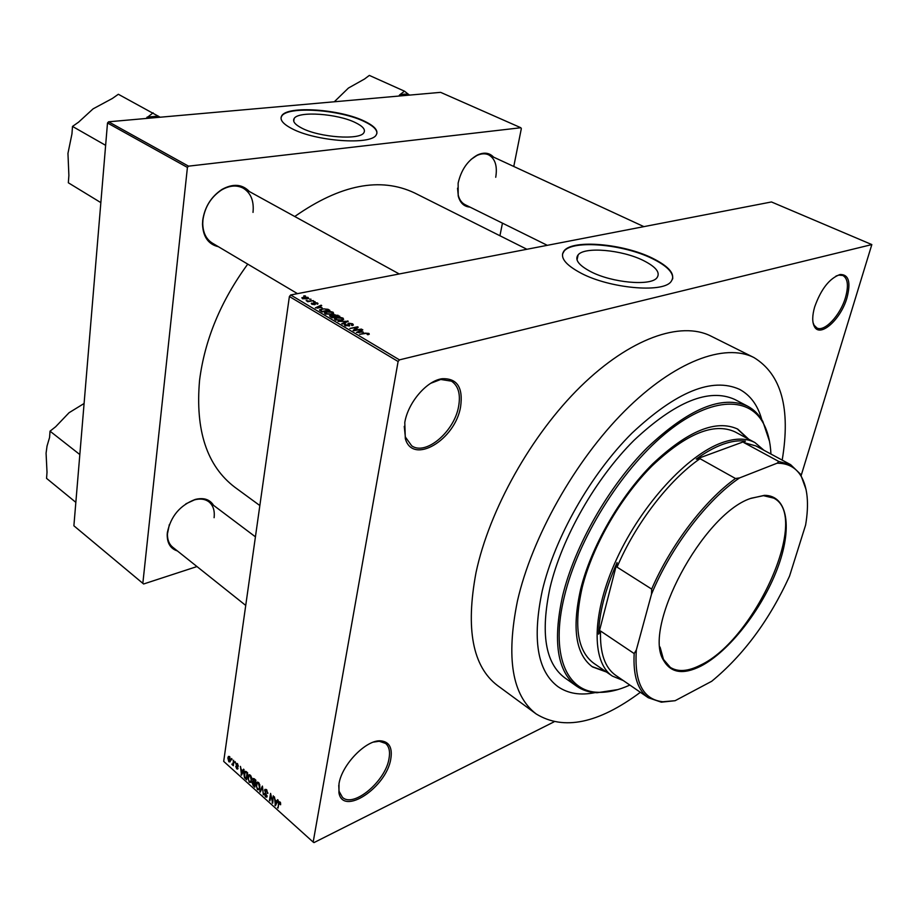<?xml version="1.0" encoding="UTF-8"?>
<svg xmlns="http://www.w3.org/2000/svg" width="918" height="918" viewBox="0 0 918 918"><rect width="100%" height="100%" fill="white"/><g stroke="black" fill="none" stroke-linecap="round" stroke-linejoin="round"><path stroke-width="1.38" d="M460.606 406.72C455.339 439.963 412.572 465.518 405.308 438.54L404.792 422.452C408.017 402.543 426.767 380.683 442.097 378.732C457.084 378.101 463.257 387.43 460.606 406.72M404.253 426.354L405.354 437.002L411.712 445.827C425.791 455.994 454.41 431.54 458.61 406.399C460.744 394.235 458.369 385.812 451.484 381.165L440.743 379.467L430.749 383.288M846.97 297.845C840.854 319.464 820.004 338.099 814.381 326.544C812.097 322.161 812.189 315.631 814.656 306.945C821.025 289.078 829.516 278.257 840.131 274.493C848.737 274.39 851.02 282.17 846.97 297.845M813.027 322.528L814.082 325.213L816.917 327.978C824.536 332.224 840.383 315.23 845.467 297.593C848.737 285.865 847.876 278.51 842.885 275.492L838.857 275.125L836 276.054M390.77 759.071C386.467 787.346 342.896 816.492 338.937 792.808L339.006 783.754C341.886 764.487 366.271 739.587 380.66 740.837C389.255 741.675 392.629 747.745 390.77 759.071M338.753 785.36L339.063 791.259L342.414 797.283C353.373 808.253 385.457 781.333 388.98 758.819C390.311 751.67 389.186 746.541 385.594 743.419L379.214 741.262L373.546 742.088M643.22 260.437C621.853 249.788 584.858 246.472 578.168 254.802C574.416 259.645 578.673 265.302 590.928 271.751C611.939 282.698 650.059 286.232 656.76 278.039C660.765 272.864 656.255 266.989 643.22 260.437M652.193 258.061C623.207 243.718 573.371 239.277 564.295 250.58C559.28 257.063 564.983 264.659 581.392 273.369C609.747 288.252 661.637 293.106 670.725 282.044C676.222 274.952 670.048 266.954 652.193 258.061M672.687 278.9C673.399 272.371 666.537 265.566 652.09 258.509C623.092 244.165 573.268 239.724 564.191 251.039L562.505 254.034M218.461 246.735C208.375 244.372 203.05 236.844 202.499 224.153L202.729 220.194C204.76 206.883 211.197 196.613 222.007 189.406C233.115 183.348 242.26 184.082 249.466 191.61M253.012 212.402C254.137 201.031 250.878 192.952 243.224 188.167C236.683 184.816 229.466 185.425 221.548 189.98C211.129 196.934 204.932 206.814 202.97 219.643L202.752 223.453C202.935 232.633 206.137 239.185 212.333 243.109L297.489 293.645M177.392 550.938C170.576 548.746 167.179 543.33 167.191 534.712L167.351 532.601C170.759 516.249 180.066 505.198 195.27 499.426C203.681 497.395 209.786 499.358 213.55 505.325M169.337 524.614L167.455 533.863C167.328 539.761 169.084 544.213 172.699 547.197L245.737 605.432M469.993 207.101C464.026 206.653 460.102 202.935 458.208 195.936L458.128 183.164C461.157 169.945 467.606 160.558 477.452 154.993C484.073 152.009 489.443 152.721 493.574 157.127M457.543 188.179L458.208 195.018C459.39 199.722 461.685 202.935 465.093 204.68L547.3 245.324M542.274 590.699C532.061 639.135 537.282 671.115 557.937 686.653C568.093 693.641 580.474 695.637 595.071 692.62C580.474 695.637 568.093 693.641 557.937 686.653C537.282 671.115 532.061 639.135 542.274 590.699C554.724 537.627 590.687 474.262 631.928 433.181C676.268 391.63 712.139 377.023 739.529 389.347C712.139 377.023 676.268 391.63 631.928 433.181C590.687 474.262 554.724 537.627 542.274 590.699M782.193 460.113C790.8 408.487 781.379 374.303 753.93 357.55C724.761 342.747 674.409 361.256 624.676 411.012C575.024 460.698 531.866 537.432 517.442 601.003C505.887 657.954 512.152 695.615 536.227 713.986C563.663 730.751 598.387 723.522 640.374 692.298M753.93 357.55L710.865 336.057C680.777 320.818 630.012 338.226 580.646 386.512C531.361 434.753 489.294 509.857 476.006 572.648C465.483 628.956 472.632 666.56 497.441 685.482L536.227 713.986M526.898 249.271L414.684 192.998C380.327 176.715 340.349 184.552 294.747 216.51M247.745 264.12C220.825 300.966 204.771 339.671 199.573 380.236C195.144 430.404 206.929 466.092 234.928 487.309L259.851 505.554M355.576 122.702C337.721 113.625 298.143 110.826 294.127 118.56C292.44 121.428 295.022 124.63 301.884 128.164C319.475 137.482 360.028 140.328 363.872 132.708C365.697 129.656 362.931 126.328 355.576 122.702M364.802 121.36C340.567 109.139 287.208 105.352 281.723 115.84C279.474 119.684 282.928 123.987 292.096 128.738C315.838 141.418 371.01 145.296 376.162 135.003C378.675 130.838 374.888 126.294 364.802 121.36M376.919 133.328C377.08 129.622 373.018 125.766 364.744 121.761C340.509 109.54 287.15 105.754 281.665 116.253L281.023 117.825M309.355 299.107L311.041 299.234L309.355 299.107M309.905 300.852L313.394 300.634L307.805 301.747L307.209 301.391L308.104 301.219L306.153 300.599L309.836 301.334M313.394 301.494L315.081 301.632L313.394 301.494M314.312 302.515L317.548 303.009L318.018 303.801L317.203 304.225L316.71 303.147L315.046 302.848L315.39 304.351L314.713 304.661L311.776 304.191L311.282 303.399L312.005 303.043L312.556 304.007L314.254 304.214L313.52 302.86L314.312 302.515L314.105 303.869M322.011 307.553L315.31 307.886L321.105 305.189L321.725 305.556L319.946 306.337L321.954 307.943M333.096 312.223L333.636 313.497L331.593 314.404L325.201 313.864L324.639 312.602L330.205 311.443L333.096 312.223L332.821 314.036M343.068 318.121L343.619 319.418L341.588 320.336L335.173 319.797L334.6 318.512L340.153 317.341L343.068 318.121L342.781 319.98M368.887 333.406L369.288 334.163L367.854 334.749L367.12 334.404L367.957 333.59L366.707 333.314L359.672 334.313L364.894 333.142L368.887 333.406L368.703 334.508M398.102 361.508L289.388 296.503L290.685 294.965L771.464 201.96L871.836 244.578L399.456 359.867L398.102 361.508L313.176 842.093L313.99 842.598L553.921 721.904M290.685 294.965L399.456 359.867M363.241 332.018L356.482 332.408L362.185 329.516L362.839 329.906L361.084 330.732L363.172 332.431M354.692 330.09L361.474 329.092L353.774 330.801L353.109 330.4L356.666 327.485L349.861 328.472L357.561 326.785L358.227 327.175L354.612 330.618M348.553 323.17L352.696 323.825L353.373 325.029L352.156 325.592L351.433 325.247L352.237 324.857L351.743 323.985L349.184 323.526L349.666 325.775L344.916 325.603L344.284 324.502L345.363 323.997L346.075 324.341L345.352 324.697L345.799 325.397L348.748 325.58L347.658 324.111L348.553 323.17L348.289 324.8M338.042 321.426L348.266 321.277L342.391 324.02L341.748 323.641L347.107 321.311L338.042 321.426M333.773 314.507L339.752 316.24L332.052 317.858L329.539 315.769L333.773 314.507L333.521 316.148L330.595 315.918L332.35 317.307L334.657 316.825L333.509 316.148M321.908 308.769L328.059 309.309L329.814 310.353L322.126 311.948L319.636 310.341L319.613 309.71L321.828 309.274M303.491 297.007L308.069 297.398L308.482 298.281L306.819 298.935L302.286 298.534L301.884 297.661L303.422 297.524M303.824 295.825L305.51 295.963L303.824 295.825M871.836 244.578L801.207 475.352M231.623 758.486L231.967 759.909L231.623 758.486M234.974 761.492L235.318 762.915L234.974 761.492M243.534 769.158L244.05 769.628L241.514 775.217L240.447 766.392L241.09 769.318L242.8 770.856L243.534 769.158M251.589 777.512L250.947 782.4L249.237 782.274L247.86 776.972L248.606 775.033L250.316 775.136L251.589 777.512M259.84 784.913L259.197 789.79L257.453 789.675L256.065 784.351L256.81 782.423L258.555 782.515L259.84 784.913M266.507 789.629L267.815 793.508L266.323 790.409L265.107 790.685L266.863 797.134L265.463 796.893L264.269 793.427L265.577 796.055L266.702 795.791L264.602 790.249L264.981 789.354L266.507 789.629L265.612 790.054M277.592 799.67L278.131 800.163L275.434 805.763L274.39 796.801L275.033 799.773L276.811 801.38L277.592 799.67M289.388 296.503L223.694 761.389L313.176 842.093M280.564 802.802L280.598 804.776L279.038 802.412L278.028 808.104L278.785 801.425L280.564 802.802M273.289 795.814L272.68 803.284L270.867 795.24L269.972 800.852L269.467 800.393L270.581 793.393L272.394 801.425L273.289 795.814M262.41 786.072L263.317 794.85L262.571 787.139L260.276 792.108L259.748 791.637L262.41 786.072M254.332 778.831L255.881 780.22L254.814 787.196L253.265 785.797L252.152 782.813L252.92 781.838L252.909 778.475L254.332 778.831M246.208 771.556L247.665 772.864L246.621 779.818L244.475 777.741L243.809 773.392L244.624 771.258L246.208 771.556M237.429 763.592L238.393 766.289L237.292 764.281L236.523 764.476L237.739 769.055L236.695 768.836L235.765 766.381L237.395 768.297L236.006 764.155L236.328 763.386L237.429 763.592M233.574 760.23L233.333 765.715L232.965 764.476L231.829 764.155L232.954 763.799L233.574 760.23M229.58 756.558L230.556 760.379L230.005 761.894L228.834 761.768L227.848 758.004L228.41 756.421L229.58 756.558M107.498 122.989L108.576 121.796L188.534 166.158L187.421 167.432L107.498 122.989L73.888 525.784L143.621 583.986L196.98 566.555M188.534 166.158L520.85 127.74L521.332 128.623L513.77 166.468M502.456 223.154L499.931 235.754M520.85 127.74L440.617 92.351L108.576 121.796M187.421 167.432L142.829 583.378M214.101 517.695C214.904 510.557 213.125 505.233 208.776 501.733C205.001 499.002 200.239 498.371 194.501 499.862L185.884 503.833M495.731 177.277C497.556 166.055 495.169 158.562 488.583 154.821C485.071 153.249 481.135 153.501 476.752 155.578L471.049 159.411M761.791 419.652C757.809 405.286 750.385 395.188 739.529 389.347C750.385 395.188 757.809 405.286 761.791 419.652M280.667 804.111L280.07 804.397M280.277 802.102L279.68 802.378M278.154 807.335L277.511 807.633M275.893 804.811L274.895 805.281M277.764 800.921L276.811 801.38M275.698 803.652L276.502 802.034L275.079 800.76L275.251 804.765L276.685 803.181M277.443 801.598L276.502 802.034M276.123 804.352L275.251 804.765M275.756 800.427L275.079 800.76M272.807 802.47L272.13 802.791M270.099 800.094L269.467 800.393M273.025 801.127L272.394 801.425M267.861 792.877L267.287 793.141M266.954 790.123L266.323 790.409M267.241 796.067L265.463 796.893M266.3 789.457L264.602 790.249M260.701 791.19L259.748 791.637M256.73 784.041L256.065 784.351M257.568 788.849L258.853 788.975L259.461 787.288L258.44 783.341L257.155 783.238L256.535 786.588L257.568 788.849M260.035 787.024L259.461 787.288M259.048 783.054L258.44 783.341M253.942 785.487L253.265 785.797M253.804 782.067L252.152 782.813M253.391 781.62L252.484 782.021M254.217 778.728L252.496 779.508M254.435 785.934L254.756 783.846L252.863 782.641L253.563 785.142L255.055 785.647M255.376 783.57L254.756 783.846M254.022 782.262L253.276 782.595M254.883 783.031L255.261 780.587L253.23 779.336L253.896 782.147L255.491 782.756M255.87 780.311L255.261 780.587M254.424 778.912L253.655 779.256M254.883 779.325L254.194 779.634M251.532 781.229L249.237 782.274M248.514 776.685L247.86 776.972M249.352 781.459L250.614 781.574L251.222 779.887L250.201 775.951L248.939 775.859L248.33 779.21L249.352 781.459M250.809 775.676L250.201 775.951M245.06 777.466L244.475 777.741M244.452 773.105L243.809 773.392M246.253 778.567L247.045 773.231L244.922 772.107L244.693 776.995L246.85 778.292M247.653 772.967L247.045 773.231M246.839 772.13L246.162 772.428M241.916 774.344L240.998 774.758M243.672 770.466L242.8 770.856M241.755 773.128L242.513 771.522L241.136 770.282L241.331 774.23L242.65 772.726M243.373 771.131L242.513 771.522M242.123 773.874L241.331 774.23M241.824 769.972L241.136 770.282M238.026 768.251L236.695 768.836M237.383 763.558L236.006 764.155M235.421 762.215L234.824 762.479M233.436 765.015L232.839 765.279M233.551 764.212L232.965 764.476M232.908 764.556L232.254 764.843M233.654 763.489L232.954 763.799M233.78 762.594L233.195 762.847M232.059 759.22L231.474 759.473M230.418 761.068L228.834 761.768M228.479 757.717L227.848 758.004M228.949 761.056L230.074 759.943L229.466 757.258L228.33 758.383L228.949 761.056M362.059 330.273L362.185 329.516M360.969 331.398L361.084 330.732M359.317 332.247L362.14 332.086L360.395 331.054L357.561 332.396L359.248 332.672M356.482 328.621L356.666 327.485M357.389 327.875L357.561 326.785M352.42 325.523L352.696 323.825M345.088 325.706L345.363 323.997M345.707 325.97L345.799 325.397M347.555 321.61L347.658 320.921M336.068 319.602L340.991 319.969L342.586 319.292L342.173 318.316L337.376 317.926L335.655 318.649L335.977 320.175M330.216 316.767L330.446 315.333M335.552 316.63L338.249 316.067L334.381 314.863L333.739 315.149L335.472 317.135M334.255 316.584L334.359 315.918M326.097 313.669L330.996 314.036L332.614 313.359L332.213 312.407L327.428 312.017L325.695 312.74L326.016 314.231M327.956 309.963L328.059 309.309M322.425 311.397L328.323 310.181L324.616 308.884L322.493 309.125L320.657 310.227L322.344 311.902M321.254 311.431L321.357 310.766M320.543 311.007L320.657 310.227M321.002 305.878L321.105 305.189M319.854 306.991L319.946 306.337M318.11 307.748L320.91 307.622L319.246 306.635L316.377 307.886L318.053 308.15M317.364 304.168L317.548 303.009M314.438 304.707L314.69 303.032M311.833 304.214L312.005 303.043M307.025 301.173L307.117 300.542M308.574 301.586L308.655 301.012M307.886 298.648L308.069 297.398M303.101 298.396L307.496 298.098L304.133 297.352L302.86 297.845L303.032 298.866M748.721 439.229L737.728 429.096C716.12 419.193 687.743 430.829 652.572 463.992C619.891 496.684 591.123 546.853 580.646 589.218C571.811 628.6 575.758 654.5 592.477 666.904L606.523 672.045M747.745 438.712L737.223 428.832M770.948 454.054C770.351 441.661 767.735 431.265 763.099 422.865C747.986 395.314 708.604 397.379 664.425 434.363C620.316 471.152 578.065 539.474 564.455 596.08C550.008 654.167 566.326 691.988 598.525 692.321C608.118 692.608 618.56 690.187 629.851 685.069M617.848 689.59L597.079 692.734C589.31 692.459 582.494 690.279 576.619 686.182C557.295 671.712 552.625 641.579 562.619 595.805C574.679 545.935 608.588 486.425 647.213 447.72C688.741 408.533 722.214 394.694 747.631 406.181C753.965 409.543 759.025 414.603 762.812 421.385L769.491 441.306M747.631 406.181L734.767 399.456C709.109 387.832 675.545 401.441 634.074 440.261C595.53 478.634 561.873 537.764 550.089 587.463C540.346 633.076 545.246 663.198 564.754 677.805L576.619 686.182M623.299 680.559L612.386 676.096L593.762 663.255C577.422 651.16 573.578 625.904 582.196 587.509C592.42 546.279 620.396 497.522 652.193 465.759C686.4 433.526 714.032 422.234 735.077 431.896L754.986 442.602L763.948 450.279M592.018 666.571L605.605 671.425M160.168 117.217L118.353 94.267L112.398 98.444L93.097 108.852L78.604 122.14L72.499 126.42L105.639 145.342M153.099 112.811L145.962 118.479M100.854 202.626L68.345 182.785L68.884 175.476L67.955 153.375L71.948 133.936L72.499 126.42M158.366 116.127L147.075 117.114M700.95 666.078C683.279 674.925 670.828 673.02 663.588 660.375C642.244 628.084 702.488 514.665 750.316 498.531L764.384 495.341C788.218 495.227 792.67 528.917 777.156 569.229C761.802 609.529 729.053 651.528 700.95 666.078M660.065 647.075L663.473 659.399L670.301 667.375C678.035 672.194 688.121 671.437 700.549 665.102C754.906 639.926 810.732 515.95 773.679 498.107L763.466 495.674L750.958 498.279M612.386 676.096C591.135 662.004 591.605 613.075 616.85 558.637C641.934 504.223 687.582 454.754 722.145 442.625C735.387 437.978 746.334 437.978 754.986 442.602M777.076 463.211L778.889 461.524L790.627 464.657L755.881 445.93L743.844 442.591L745.393 441.099C738.738 440.238 731.221 441.306 722.845 444.312C714.456 447.364 705.598 452.299 696.257 459.115L700.021 458.69C669.176 479.907 635.543 523.57 617.057 567.129L617.068 562.562L598.593 634.131L600.544 631.01C599.81 652.962 604.882 667.742 615.737 675.361L648.269 697.726C637.723 690.336 633.03 675.614 634.166 653.57L636.346 649.944C634.166 682.349 643.002 699.619 662.865 701.754L675.109 700.709L711.714 681.271C743.569 655.016 769.514 619.948 789.56 576.068L805.602 525.073C809.194 503.775 807.622 487.355 800.875 475.799C795.642 467.354 787.701 463.165 777.076 463.211L739.587 477.911C707.273 499.541 670.633 547.576 651.493 594.233L636.346 649.944M617.068 562.562C605.237 589.39 599.087 613.247 598.593 634.131M745.393 441.099L696.257 459.115M675.109 700.709L661.327 702.178L648.269 697.726M700.021 458.69L735.479 478.507L739.587 477.911M743.844 442.591L778.889 461.524M600.544 631.01L634.166 653.57M651.493 594.233L651.677 589.092C670.737 544.959 704.726 500.413 735.479 478.507M617.057 567.129L651.677 589.092M790.627 464.657L800.553 474.239L806.084 489.592M409.612 95.105L408.2 94.141L403.989 94.164L399.64 94.898L398.837 96.057M408.2 94.141L404.482 91.18L369.334 75.402L364.526 79.017L348.438 88.048L334.29 101.783M404.482 91.18L399.64 94.898M79.832 454.559L50.031 431.173L55.654 426.744L69.057 412.721L84.089 403.495M75.838 502.353L46.554 478.37L47.013 472.242L46.072 453.171L47.036 446.056L49.572 437.461L50.031 431.173M278.98 802.55L278.28 802.883M254.504 782.698L253.816 783.008M245.921 778.257L245.232 778.567M237.487 766.438L236.89 766.702M349.047 326.119L349.265 324.754M346.04 322.31L346.132 321.713M337.767 315.781L337.87 315.126M331.191 317.341L331.295 316.676M314.782 304.638L314.966 303.445M405.354 437.002L405.308 438.54M814.082 325.213L814.381 326.544M339.063 791.259L338.937 792.808M577.02 259.92L578.168 254.802M202.752 223.453L202.499 224.153M167.455 533.863L167.191 534.712M458.208 195.018L458.208 195.936M293.76 121.302L294.127 118.56M476.752 155.578L477.452 154.993M194.501 499.862L195.27 499.426M221.548 189.98L222.007 189.406M266.507 796.273L267.241 795.929M256.81 782.423L257.625 782.056M258.853 788.975L259.805 788.539M257.694 782.997L258.624 782.572M253.058 782.549L253.919 782.17M253.483 779.233L254.343 778.843M248.606 775.033L249.398 774.677M250.614 781.574L251.555 781.149M249.466 775.618L250.396 775.205M245.29 771.935L246.185 771.533M236.844 764.051L237.578 763.73M237.395 768.297L238.026 768.022M232.828 763.994L233.631 763.638M229.661 761.091L230.498 760.735M229.087 757.086L229.798 756.776M368.152 333.991L368.038 334.703M352.237 324.857L352.122 325.58M348.633 324.008L348.484 324.983M345.317 324.949L345.179 325.752M334.6 318.512L334.508 319.154M335.575 319.12L335.449 319.946M342.586 319.292L342.46 320.107M330.56 316.125L330.446 316.905M333.704 315.39L333.578 316.182M324.639 312.602L324.547 313.233M325.615 313.199L325.5 314.013M332.614 313.359L332.488 314.163M320.634 310.192L320.52 310.984M312.258 303.743L312.166 304.386M302.814 298.12L302.722 298.752M307.496 298.098L307.392 298.809M379.214 741.262L380.66 740.837M838.857 275.125L840.131 274.493M440.743 379.467L442.097 378.732M598.525 692.321L597.079 692.734M763.099 422.865L762.812 421.385M399.238 273.966L243.224 188.167M488.583 154.821L643.897 226.643M205.253 499.094L255.433 536.835M663.473 659.399L663.588 660.375M763.466 495.674L764.384 495.341M662.865 701.754L661.327 702.178M800.875 475.799L800.553 474.239"/></g></svg>
